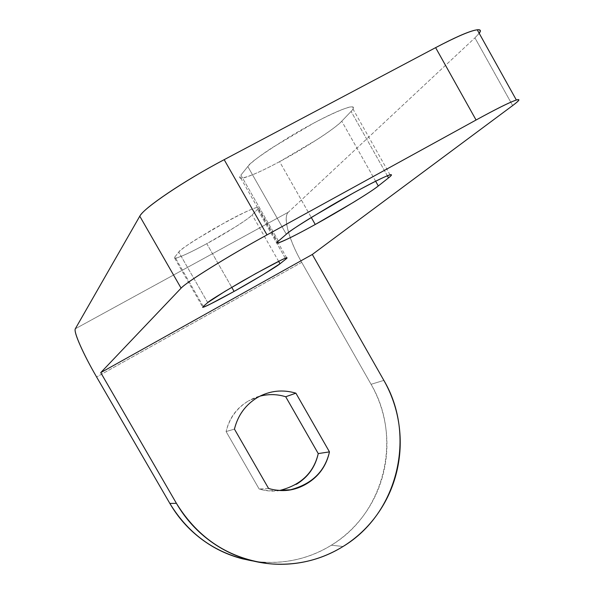 <?xml version="1.0" encoding="UTF-8"?>
<svg xmlns="http://www.w3.org/2000/svg" width="594" height="594" viewBox="0 0 594 594"><rect width="100%" height="100%" fill="white"/><g stroke="black" fill="none" stroke-linecap="round" stroke-linejoin="round"><path stroke-width="0.45" stroke-dasharray="2.97 2.23" d="M278.445 241.082L240.889 175.119L239.783 177.161L240.756 178.103C246.956 177.673 259.905 172.186 279.603 161.657L311.278 217.486L279.603 161.657L317.582 139.256C329.633 131.43 337.689 125.408 341.758 121.191L351.099 111.42C355.398 106.95 354.031 105.769 346.993 107.878C339.813 110.053 328.801 115.088 313.959 122.965L271.926 147.847C258.969 156.415 250.935 162.645 247.817 166.535L240.889 175.119C238.016 178.742 240.422 179.195 248.106 176.477C255.724 173.775 266.223 168.837 279.603 161.657C302.985 149.406 336.338 127.792 341.758 121.191L351.099 111.42C353.824 108.806 354.054 107.306 351.797 106.92C348.307 105.836 319.617 118.718 290.392 136.278C263.291 153.245 249.094 163.335 247.817 166.535L240.889 175.119L278.445 241.082M203.274 306.467L174.866 256.942L174.651 258.175C178.638 257.945 189.352 253.111 206.779 243.681L231.742 287.31L206.779 243.681L235.447 226.901C244.26 221.317 249.836 217.322 252.175 214.894L257.484 209.34C259.912 206.816 258.123 206.734 252.131 209.095C246.05 211.501 237.407 215.741 226.195 221.807L195.292 239.939C186.019 245.879 180.509 249.94 178.757 252.108L174.866 256.942C173.24 258.991 175.572 258.702 181.868 256.066C188.135 253.445 196.436 249.317 206.779 243.681C224.992 233.925 249.473 218.444 252.175 214.894L257.484 209.34L258.056 207.477C255.264 206.838 240.444 213.966 213.588 228.868C190.681 242.619 179.069 250.371 178.757 252.108L174.866 256.942L203.274 306.467M279.93 490.533C273.225 491.639 266.305 491.134 259.162 489.018L226.099 431.571L234.444 429.106L226.099 431.571C229.239 417.99 236.709 407.759 248.522 400.891C236.924 407.922 229.447 418.146 226.099 431.571L259.162 489.018L268.755 490.815L279.15 490.473M259.845 396.183L248.522 400.891C260.335 394.074 272.735 392.693 285.707 396.747M343.05 546.495L331.355 545.21C384.793 513.335 402.747 437.555 371.072 384.303L383.858 380.39L371.072 384.303L301.707 262.348L371.072 384.303C378.69 397.713 383.576 412.065 385.736 427.368C387.882 442.671 387.132 457.833 383.494 472.846C379.833 487.867 373.515 501.64 364.523 514.181C355.516 526.715 344.461 537.058 331.355 545.21L343.05 546.495M253.467 561.078C265.169 562.897 276.901 562.882 288.669 561.048C304.002 558.627 318.228 553.348 331.355 545.21C309.719 558.405 286.137 563.981 260.61 561.946M301.707 262.348L96.599 376.99L301.707 262.348C295.315 251.121 290.793 240.637 288.149 230.91C285.484 221.131 285.536 214.902 288.305 212.221L75.334 328.772L288.305 212.221L474.925 37.86L288.305 212.221C282.662 216.981 289.256 240.741 301.707 262.348M296.339 484.325L281.586 490.221M479.202 33.316L474.925 37.86L512.659 105.569L474.925 37.86L479.165 33.249M268.577 488.461L259.162 489.018L268.577 488.461M207.707 302.606L178.757 252.108L207.707 302.606M285.335 258.256L257.484 209.34L285.335 258.256M278.638 261.345L252.175 214.894L278.638 261.345M286.315 234.236L247.817 166.535L286.315 234.236M387.385 175.794L351.099 111.42L387.385 175.794M375.631 181.229L341.758 121.191L375.631 181.229M240.756 178.103L277.272 242.248M174.651 258.175L202.688 307.053M271.087 563.884L261.553 562.028M258.68 396.799L249.606 400.274M286.694 257.789L278.237 242.931M278.215 242.887L258.056 207.477M390.072 174.851L351.797 106.92"/><path stroke-width="0.89" d="M311.278 217.486L315.251 224.48C295.753 235.246 283.234 241.416 277.695 242.991L277.042 242.604L278.445 241.082C275.156 243.971 277.175 243.748 284.489 240.422C291.751 237.125 302.004 231.809 315.251 224.48L353.296 202.406C365.51 194.951 373.849 189.471 378.304 185.967L388.543 177.858C393.25 174.146 392.292 173.693 385.677 176.5C378.913 179.381 368.191 184.86 353.512 192.931L311.404 217.411C298.233 225.527 289.872 231.133 286.315 234.236L278.445 241.082L286.315 234.236C288.112 231.95 302.688 222.624 330.034 206.259C359.363 189.078 387.251 174.94 390.095 174.888C392.003 174.651 391.483 175.638 388.543 177.858L387.385 175.794L388.543 177.858L378.304 185.967L375.631 181.229L378.304 185.967C372.163 191.253 338.35 211.858 315.251 224.48L311.278 217.486M231.742 287.31L234.088 291.416C216.795 301.017 206.378 306.304 202.821 307.291L203.274 306.467C201.411 308.108 203.519 307.432 209.608 304.447L234.088 291.416L262.786 274.822L280.004 263.751L285.833 259.132C288.491 257.039 286.947 257.358 281.185 260.105L255.739 273.559L224.784 291.468L207.707 302.606L203.274 306.467L207.707 302.606C208.353 301.448 220.174 294.127 243.184 280.65C269.891 265.629 284.407 258.026 286.724 257.841L285.833 259.132L285.335 258.256L285.833 259.132L280.004 263.751L278.638 261.345L280.004 263.751C276.886 266.55 252.131 281.445 234.088 291.416L231.742 287.31M279.15 490.473L280.338 490.28C301.136 484.83 313.766 472.601 318.243 453.586L329.47 451.878C324.873 471.51 311.857 484.14 290.421 489.768C282.566 490.978 275.289 490.54 268.577 488.461L234.444 429.106C237.897 415.251 245.597 404.685 257.558 397.431C269.773 390.652 282.551 389.233 295.894 393.176L329.47 451.878C326.448 465.733 318.948 476.299 306.972 483.583C294.943 490.837 282.15 492.463 268.577 488.461L234.444 429.106C237.875 415.236 245.582 404.677 257.558 397.431L258.68 396.799C270.656 390.577 283.056 389.367 295.894 393.176L285.707 396.747C277.294 394.126 268.681 393.941 259.845 396.183M252.294 560.877C216.684 554.239 189.196 535.083 169.839 503.422L176.418 503.341L169.839 503.422L96.599 376.99C83.524 354.544 73.307 331.638 75.334 328.772L139.776 216.186C142.248 211.776 151.745 204.002 168.265 192.864C185.046 181.601 203.675 170.537 224.168 159.667L267.003 234.89L476.069 120.01C494.512 109.89 507.217 103.482 514.181 100.794C520.945 98.218 520.441 99.807 512.659 105.569L312.31 254.47L383.858 380.39C416.505 435.357 398.106 513.558 343.05 546.495C356.556 538.075 367.938 527.39 377.212 514.449C386.456 501.499 392.961 487.28 396.718 471.777C400.453 456.281 401.21 440.637 398.99 424.836C396.747 409.043 391.706 394.23 383.858 380.39L312.31 254.47L100.735 372.638L176.418 503.341C184.756 517.708 195.471 529.863 208.553 539.812C221.659 549.725 236.063 556.675 251.767 560.662C267.471 564.612 283.234 565.347 299.057 562.867C314.865 560.357 329.529 554.9 343.05 546.495C320.76 560.127 296.443 565.896 270.114 563.803C229.67 559.088 198.441 538.929 176.418 503.341L100.735 372.638L181.088 288.157L139.776 216.186L75.334 328.772C74.428 330.479 76.069 336.048 80.242 345.47C84.4 354.833 89.85 365.34 96.599 376.99L169.839 503.422C177.918 517.329 188.291 529.091 200.965 538.713C213.647 548.314 227.606 555.041 242.827 558.902L253.467 561.078M285.707 396.747L295.894 393.176L329.47 451.878L318.243 453.586L285.707 396.747L318.243 453.586C315.295 467.003 308.019 477.242 296.391 484.288L296.339 484.325M281.586 490.221L279.93 490.533M479.165 33.249C480.984 30.643 480.308 29.5 477.138 29.811C470.3 30.769 456.459 36.717 435.617 47.646L476.069 120.01C496.658 108.754 510.053 102.101 516.268 100.059C520.411 98.849 519.208 100.69 512.659 105.569L312.31 254.47L100.735 372.638L181.088 288.157C184.192 284.86 194.156 277.977 210.989 267.508C228.074 256.898 246.748 246.027 267.003 234.89L476.069 120.01L435.617 47.646L224.168 159.667L435.617 47.646C454.276 37.786 467.359 31.979 474.866 30.22C480.249 28.98 481.689 30.012 479.202 33.316M181.088 288.157C185.944 282.432 227.888 256.304 267.003 234.89L224.168 159.667C184.563 180.494 143.406 208.301 139.776 216.186L181.088 288.157M277.272 242.248L277.695 242.991M280.338 490.28L290.421 489.768M477.242 29.797L516.357 100.022"/></g></svg>
